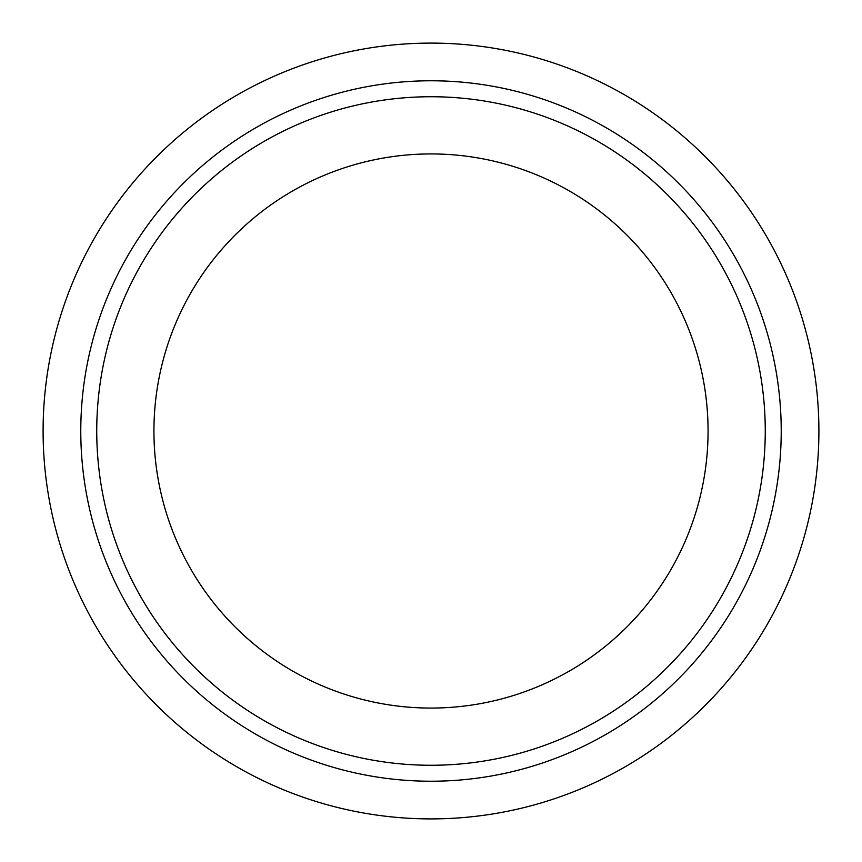 <?xml version="1.0" encoding="UTF-8"?>
<svg xmlns="http://www.w3.org/2000/svg" width="862" height="862" viewBox="0 0 862 862"><rect width="100%" height="100%" fill="white"/><g stroke="black" fill="none" stroke-linecap="round" stroke-linejoin="round"><path stroke-width="1.29" d="M765.262 431A334.262 334.262 0 0 1 431 765.262A334.262 334.262 0 0 1 96.738 431A334.262 334.262 0 0 1 431 96.738A334.262 334.262 0 0 1 765.262 431M781.22 431A350.22 350.22 0 0 1 431 781.22A350.22 350.22 0 0 1 80.78 431A350.22 350.22 0 0 1 431 80.78A350.22 350.22 0 0 1 781.22 431M153.932 431A277.068 277.068 0 0 0 431 708.068A277.068 277.068 0 0 0 708.068 431A277.068 277.068 0 0 0 431 153.932A277.068 277.068 0 0 0 153.932 431M818.9 431A387.9 387.9 0 0 0 431 43.1A387.9 387.9 0 0 0 43.1 431A387.9 387.9 0 0 0 431 818.9A387.9 387.9 0 0 0 818.9 431"/></g></svg>
